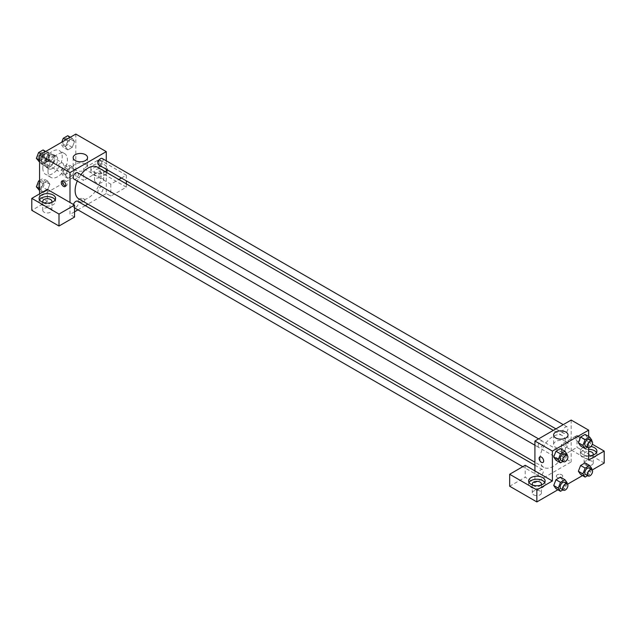 <?xml version="1.0" encoding="UTF-8"?>
<svg xmlns="http://www.w3.org/2000/svg" width="636" height="636" viewBox="0 0 636 636"><rect width="100%" height="100%" fill="white"/><g stroke="black" fill="none" stroke-linecap="round" stroke-linejoin="round"><path stroke-width="0.48" stroke-dasharray="3.18 2.39" d="M57.049 168.842A4.579 2.647 120 0 0 58.003 170.933A4.579 2.647 120 0 0 62.582 168.294A4.579 2.647 120 0 0 62.582 163.007A4.579 2.647 120 0 0 59.053 164.231A4.579 2.647 120 0 0 57.049 168.842M41.515 159.867A4.579 2.647 120 0 0 42.461 161.965A4.579 2.647 120 0 0 47.04 159.318A4.579 2.647 120 0 0 47.04 154.031A4.579 2.647 120 0 0 43.51 155.256A4.579 2.647 120 0 0 41.515 159.867M41.849 155.184L47.652 151.837A6.861 3.959 120 0 1 48.177 152.06A6.861 3.959 120 0 1 48.638 152.401L48.638 159.103A6.861 3.959 120 0 1 47.652 160.813L41.849 164.16A6.861 3.959 120 0 1 41.324 163.937A6.861 3.959 120 0 1 40.863 163.587L40.863 156.893A6.861 3.959 120 0 1 41.849 155.184L47.032 158.173L52.828 154.826L47.652 151.837M47.652 160.813L52.828 163.802L47.032 167.149L41.849 164.16M40.863 163.587L46.046 166.584L46.046 159.882L40.863 156.893M46.046 166.584A6.861 3.959 120 0 0 46.5 166.926A6.861 3.959 120 0 0 47.032 167.149M52.828 163.802A6.861 3.959 120 0 0 53.814 162.093L48.638 159.103M52.828 154.826A6.861 3.959 120 0 1 53.36 155.049A6.861 3.959 120 0 1 53.814 155.399L53.814 162.093M47.032 158.173A6.861 3.959 120 0 0 46.046 159.882M49.934 166.966A7.322 4.229 -60 0 1 46.269 167.332A7.322 4.229 -60 0 1 46.269 158.873A7.322 4.229 -60 0 1 53.591 154.643A7.322 4.229 -60 0 1 54.72 160.511A7.322 4.229 -60 0 1 49.934 166.966M52.518 168.468A7.322 4.229 120 0 0 57.304 162.013A7.322 4.229 120 0 0 56.183 156.138A7.322 4.229 120 0 0 50.538 158.102A7.322 4.229 120 0 0 47.342 165.471A7.322 4.229 120 0 0 48.861 168.826A7.322 4.229 120 0 0 52.518 168.468M53.814 155.399L48.638 152.401M42.811 168.095A13.738 7.934 120 0 0 45.649 174.383A13.738 7.934 120 0 0 59.387 166.449A13.738 7.934 120 0 0 59.387 150.589A13.738 7.934 120 0 0 48.805 154.27A13.738 7.934 120 0 0 42.811 168.095M47.986 171.084A13.738 7.934 120 0 0 50.832 177.372A13.738 7.934 120 0 0 64.57 169.438A13.738 7.934 120 0 0 64.57 153.578A13.738 7.934 120 0 0 53.981 157.259A13.738 7.934 120 0 0 47.986 171.084M39.567 188.661L40.887 189.417L43.129 183.637L47.613 181.045L49.854 184.241L47.613 190.021L43.129 192.613L40.887 189.417L43.137 183.637L47.613 181.045L49.862 184.233L47.613 190.021L43.129 192.613L40.879 189.425M39.567 160.185L40.887 160.948L43.129 155.168L47.613 152.576L49.854 155.764L47.613 161.544L43.129 164.136L40.887 160.948L43.137 155.168L47.613 152.576L49.862 155.756M43.081 149.961L45.323 153.149L49.854 155.764L47.613 161.544L43.129 164.136L40.879 160.956M74.515 170.003L72.273 175.782L67.79 178.374L65.54 175.186L67.79 169.399L72.273 166.815L74.515 170.003L72.266 166.815L67.79 169.399L65.54 175.178L67.79 178.366L72.273 175.782L74.523 170.003L69.984 167.387L67.742 173.167L63.25 175.759L61.008 172.563L63.25 166.783L67.742 164.191L69.984 167.387M75.827 134.069L75.827 175.941L39.567 196.874L39.567 193.885M67.742 135.722L69.984 138.91L74.515 141.534L72.273 147.314L67.79 149.905L65.54 146.709L67.79 140.93L72.273 138.338L74.515 141.534L72.266 147.314L67.79 149.905L65.54 146.717L67.79 140.93L72.273 138.338L74.523 141.526M99.788 160.24A3.204 1.852 -120 0 0 98.183 160.081A3.204 1.852 -120 0 0 98.183 163.786A3.204 1.852 -120 0 0 101.394 165.63A3.204 1.852 -120 0 0 101.879 163.062A3.204 1.852 -120 0 0 99.788 160.24A3.204 1.852 60 0 1 101.879 163.062A3.204 1.852 60 0 1 101.386 165.638A3.204 1.852 60 0 1 98.183 163.786A3.204 1.852 60 0 1 98.183 160.081A3.204 1.852 60 0 1 99.788 160.24M121.428 178.024L126.333 175.194L99.144 159.493L83.602 168.468L110.799 184.17L118.821 179.535M83.602 168.468L83.602 180.425L75.827 175.941M106.268 160.813L106.268 169.271M106.268 172.276L106.268 193.511L110.799 196.126L126.333 187.159L99.144 171.458L83.602 180.425M106.268 170.861A8.244 4.762 180 0 1 96.99 173.056A8.244 4.762 180 0 1 90.9 168.468A8.244 4.762 180 0 1 93.317 165.098A8.244 4.762 180 0 1 102.293 164.072A8.244 4.762 180 0 1 107.381 168.468A8.244 4.762 180 0 1 107.079 169.74M106.649 169.494A8.244 4.762 0 0 0 93.317 168.095A8.244 4.762 0 0 0 90.9 171.458A8.244 4.762 0 0 0 99.144 176.212A8.244 4.762 0 0 0 107.381 171.458A8.244 4.762 0 0 0 106.967 169.963M102.38 169.589A4.579 2.647 180 0 1 103.724 171.458A4.579 2.647 180 0 1 100.893 173.898A4.579 2.647 180 0 1 95.901 173.326A4.579 2.647 180 0 1 94.565 171.458A4.579 2.647 180 0 1 97.388 169.017A4.579 2.647 180 0 1 102.38 169.589M95.901 182.294A4.579 2.647 180 0 1 94.565 180.425A4.579 2.647 180 0 1 99.144 177.786A4.579 2.647 180 0 1 103.724 180.425A4.579 2.647 180 0 1 100.893 182.874A4.579 2.647 180 0 1 95.901 182.294M99.144 159.493L99.144 171.458M126.333 175.194L126.333 180.863M126.333 183.868L126.333 187.159M110.799 184.17L110.799 196.126M85.455 164.136A7.203 4.158 0 0 0 77.608 163.229A7.203 4.158 0 0 0 73.164 167.077A7.203 4.158 0 0 0 80.367 171.235A7.203 4.158 0 0 0 87.569 167.077A7.203 4.158 0 0 0 85.455 164.136M47.342 189.401L47.342 201.366L39.567 196.874M65.643 185.951A3.204 1.852 -120 0 0 66.438 185.815A3.204 1.852 -120 0 0 66.438 182.111A3.204 1.852 -120 0 0 63.234 180.266A3.204 1.852 -120 0 0 62.718 180.878M39.519 199.871A8.244 4.762 0 0 0 39.098 201.366A8.244 4.762 0 0 0 47.342 206.12A8.244 4.762 0 0 0 55.578 201.366A8.244 4.762 0 0 0 55.165 199.871M51.484 202.487A4.579 2.647 180 0 1 44.107 203.234A4.579 2.647 180 0 1 43.192 202.487M44.107 212.201A4.579 2.647 180 0 1 42.763 210.333A4.579 2.647 180 0 1 47.342 207.694A4.579 2.647 180 0 1 51.921 210.333A4.579 2.647 180 0 1 49.091 212.774A4.579 2.647 180 0 1 44.107 212.201M47.342 201.366L31.8 210.333M74.539 217.067L70 214.451L70 202.487M83.928 201.548A3.204 1.852 0 0 0 84.866 200.245A3.204 1.852 0 0 0 81.654 198.392A3.204 1.852 0 0 0 78.451 200.245A3.204 1.852 0 0 0 80.43 201.954A3.204 1.852 0 0 0 83.928 201.548A3.204 1.852 180 0 1 80.43 201.946A3.204 1.852 180 0 1 78.451 200.237A3.204 1.852 180 0 1 81.654 198.392A3.204 1.852 180 0 1 84.866 200.237A3.204 1.852 180 0 1 83.928 201.548M106.268 193.511L87.879 204.132M85.272 205.635L77.942 209.864M74.539 211.828L70 214.451M97.872 191.659A3.665 2.115 120 0 0 98.628 193.336A3.665 2.115 120 0 0 102.293 191.221A3.665 2.115 120 0 0 102.293 186.992A3.665 2.115 120 0 0 99.47 187.97A3.665 2.115 120 0 0 97.872 191.659M73.458 204.482A3.665 2.115 120 0 0 73.212 205.897A3.665 2.115 120 0 0 73.975 207.575A3.665 2.115 120 0 0 77.64 205.46A3.665 2.115 120 0 0 77.64 201.222M98.628 164.859A3.665 2.115 120 0 0 102.293 162.744A3.665 2.115 120 0 0 102.293 158.515M73.975 179.098A3.665 2.115 120 0 0 77.64 176.983A3.665 2.115 120 0 0 77.64 172.754M78.944 198.973A18.388 10.613 120 0 0 97.324 188.351A18.388 10.613 120 0 0 97.324 167.117M80.955 174.669A18.388 10.613 120 0 0 77.29 181.014M540.043 458.969A18.388 10.613 120 0 0 543.852 467.38A18.388 10.613 120 0 0 562.24 456.767A18.388 10.613 120 0 0 562.24 435.533A18.388 10.613 120 0 0 548.073 440.462A18.388 10.613 120 0 0 540.043 458.969M538.128 445.836A3.665 2.115 -60 0 1 539.726 442.147A3.665 2.115 -60 0 1 542.548 441.169A3.665 2.115 -60 0 1 543.311 442.847A3.665 2.115 -60 0 1 541.713 446.536A3.665 2.115 -60 0 1 538.883 447.513A3.665 2.115 -60 0 1 538.128 445.836M562.788 460.074A3.665 2.115 120 0 0 563.544 461.752A3.665 2.115 120 0 0 567.209 459.637A3.665 2.115 120 0 0 567.209 455.408A3.665 2.115 120 0 0 564.386 456.386A3.665 2.115 120 0 0 562.788 460.074M538.128 474.313A3.665 2.115 120 0 0 538.883 475.982A3.665 2.115 120 0 0 542.548 473.868A3.665 2.115 120 0 0 542.548 469.638A3.665 2.115 120 0 0 539.726 470.624A3.665 2.115 120 0 0 538.128 474.313M562.788 431.598A3.665 2.115 120 0 0 563.544 433.275A3.665 2.115 120 0 0 567.209 431.16A3.665 2.115 120 0 0 567.209 426.931A3.665 2.115 120 0 0 564.386 427.917A3.665 2.115 120 0 0 562.788 431.598M534.916 470.902L534.916 482.859L571.176 461.927L561.461 456.322L577.003 447.347L604.2 463.048M571.176 420.054L571.176 461.927M557.255 477.445A3.204 1.852 0 0 0 560.745 477.843A3.204 1.852 0 0 0 562.725 476.133A3.204 1.852 0 0 0 559.521 474.281A3.204 1.852 0 0 0 556.317 476.133A3.204 1.852 0 0 0 557.255 477.445A3.204 1.852 180 0 1 556.317 476.133A3.204 1.852 180 0 1 559.521 474.281A3.204 1.852 180 0 1 562.725 476.133A3.204 1.852 180 0 1 560.745 477.843A3.204 1.852 180 0 1 557.255 477.437M585.422 464.916A4.579 2.647 0 0 0 590.415 465.488A4.579 2.647 0 0 0 593.237 463.048A4.579 2.647 0 0 0 588.658 460.408A4.579 2.647 0 0 0 584.079 463.048A4.579 2.647 0 0 0 585.422 464.916M533.62 494.824A4.579 2.647 0 0 0 538.613 495.396A4.579 2.647 0 0 0 541.435 492.956A4.579 2.647 0 0 0 536.856 490.316A4.579 2.647 0 0 0 532.276 492.956A4.579 2.647 0 0 0 533.62 494.824M557.875 489.792L567.551 484.211M582.528 475.561L592.211 469.972M509.667 486.23L525.201 477.254L534.916 482.859M592.808 455.201A4.579 2.647 180 0 1 585.422 455.948A4.579 2.647 180 0 1 584.079 454.08A4.579 2.647 180 0 1 588.658 451.433M588.658 449.318A8.244 4.762 0 0 0 582.83 450.709A8.244 4.762 0 0 0 580.422 454.08A8.244 4.762 0 0 0 588.658 458.834A8.244 4.762 0 0 0 596.902 454.08A8.244 4.762 0 0 0 596.481 452.578M588.658 455.845A8.244 4.762 180 0 1 580.422 451.083A8.244 4.762 180 0 1 582.83 447.72A8.244 4.762 180 0 1 590.955 446.52M541.005 485.109A4.579 2.647 180 0 1 533.62 485.856A4.579 2.647 180 0 1 532.714 485.109M529.033 482.486A8.244 4.762 0 0 0 528.619 483.98A8.244 4.762 0 0 0 536.856 488.742A8.244 4.762 0 0 0 545.1 483.98A8.244 4.762 0 0 0 544.686 482.486M525.201 465.29L525.201 477.254M588.658 460.059L561.461 444.357L577.003 435.382L592.323 444.23M577.003 435.382L577.003 447.347M561.461 444.357L561.461 456.322M578.37 471.26L580.62 465.48M591.878 468.7L587.346 466.085L585.104 462.889L587.346 466.077L585.096 471.864M591.575 469.471L589.636 474.48L585.104 471.864L580.612 474.456L585.104 471.864L587.346 466.085M591.878 440.223L587.346 437.608L585.104 434.42L587.346 437.6L585.096 443.387M591.575 441.002L589.636 446.011L585.104 443.387L580.612 445.979L585.104 443.387L587.346 437.608M578.37 442.791L580.62 437.012M562.685 451.846L560.435 457.626L555.959 460.218L560.443 457.626L562.685 451.846L560.443 448.658L562.685 451.846L567.217 454.462M553.717 457.022L555.959 451.242M553.717 485.499L555.959 479.719M562.685 480.315L560.443 477.127L562.693 480.307L560.435 486.095L555.959 488.687L560.443 486.095L562.685 480.315L567.217 482.931M588.658 436.471L588.658 447.649M565.913 441.519A7.203 4.158 0 0 0 558.058 440.621A7.203 4.158 0 0 0 553.614 444.461A7.203 4.158 0 0 0 560.817 448.618A7.203 4.158 0 0 0 568.02 444.461A7.203 4.158 0 0 0 565.913 441.519M542.993 462.459L542.993 462.459A3.204 1.852 -120 0 0 542.993 458.755A3.204 1.852 -120 0 0 539.789 456.91L539.789 456.91M577.655 436.129A3.204 1.852 -120 0 0 576.049 435.97A3.204 1.852 -120 0 0 576.049 439.675A3.204 1.852 -120 0 0 579.253 441.527A3.204 1.852 -120 0 0 579.746 438.959A3.204 1.852 -120 0 0 577.655 436.129A3.204 1.852 60 0 1 579.746 438.959A3.204 1.852 60 0 1 579.253 441.527A3.204 1.852 60 0 1 576.049 439.675A3.204 1.852 60 0 1 576.049 435.978A3.204 1.852 60 0 1 577.647 436.137M566.915 455.241L564.975 460.241L562.955 461.41M560.904 460.226A3.665 2.115 120 0 0 564.561 458.111A3.665 2.115 120 0 0 564.561 453.881M564.975 460.241L560.443 457.626M589.636 446.011L587.616 447.172M585.557 445.987A3.665 2.115 120 0 0 589.222 443.872A3.665 2.115 120 0 0 589.222 439.643M566.915 483.71L564.975 488.718L562.955 489.879M560.904 488.694A3.665 2.115 120 0 0 564.561 486.58A3.665 2.115 120 0 0 564.561 482.35M564.975 488.718L560.443 486.095M589.636 474.48L587.616 475.649M585.557 474.464A3.665 2.115 120 0 0 589.222 472.349A3.665 2.115 120 0 0 589.222 468.12M45.323 153.149L43.081 158.928L38.597 161.52M38.247 157.235A3.665 2.115 120 0 0 39.011 158.913A3.665 2.115 120 0 0 42.668 156.798A3.665 2.115 120 0 0 42.668 152.568A3.665 2.115 120 0 0 39.845 153.546A3.665 2.115 120 0 0 38.247 157.235M47.613 161.544L43.081 158.928M43.129 164.136L39.567 162.085M43.129 155.168L41.213 154.055M47.613 152.576L45.697 151.471M38.232 157.219A3.665 2.115 120 0 0 38.987 158.897A3.665 2.115 120 0 0 42.652 156.782A3.665 2.115 120 0 0 42.652 152.553A3.665 2.115 120 0 0 39.83 153.538A3.665 2.115 120 0 0 38.232 157.219M69.984 138.91L67.742 144.698L63.25 147.282L61.008 144.094L61.74 142.202M62.908 142.997A3.665 2.115 120 0 0 63.664 144.674A3.665 2.115 120 0 0 67.329 142.559A3.665 2.115 120 0 0 67.329 138.33A3.665 2.115 120 0 0 64.506 139.316A3.665 2.115 120 0 0 62.908 142.997M72.273 147.314L67.742 144.698M67.79 149.905L63.25 147.282M65.54 146.709L61.008 144.094M67.79 140.93L65.866 139.825M72.273 138.338L70.358 137.233M62.884 142.989A3.665 2.115 120 0 0 63.648 144.666A3.665 2.115 120 0 0 67.305 142.551A3.665 2.115 120 0 0 67.305 138.322A3.665 2.115 120 0 0 64.482 139.3A3.665 2.115 120 0 0 62.884 142.989M39.567 180.457L43.081 178.43L45.323 181.618L43.081 187.405L38.597 189.989M38.247 185.704A3.665 2.115 120 0 0 39.011 187.381A3.665 2.115 120 0 0 42.668 185.267A3.665 2.115 120 0 0 42.668 181.037A3.665 2.115 120 0 0 39.845 182.023A3.665 2.115 120 0 0 38.247 185.704A3.665 2.115 120 0 0 38.987 187.374A3.665 2.115 120 0 0 42.652 185.259A3.665 2.115 120 0 0 42.652 181.029A3.665 2.115 120 0 0 39.83 182.007A3.665 2.115 120 0 0 38.232 185.696M49.854 184.241L45.323 181.618M47.613 190.021L43.081 187.405M43.129 192.613L39.567 190.554M43.129 183.637L39.567 181.586M47.613 181.045L43.081 178.43M62.908 171.474A3.665 2.115 120 0 0 63.664 173.151A3.665 2.115 120 0 0 67.329 171.036A3.665 2.115 120 0 0 67.329 166.807A3.665 2.115 120 0 0 64.506 167.785A3.665 2.115 120 0 0 62.908 171.474M72.273 175.782L67.742 173.167M67.79 178.374L63.25 175.759M65.54 175.186L61.008 172.563M67.79 169.399L63.25 166.783M72.273 166.815L67.742 164.191M62.884 171.458A3.665 2.115 120 0 0 63.648 173.135A3.665 2.115 120 0 0 67.305 171.02A3.665 2.115 120 0 0 67.305 166.791A3.665 2.115 120 0 0 64.482 167.769A3.665 2.115 120 0 0 62.884 171.458M42.461 161.965L58.003 170.933M47.04 154.031L62.582 163.007M56.183 156.138L53.591 154.643M48.861 168.826L46.269 167.332M53.36 155.049L48.177 152.06M46.5 166.926L41.324 163.937M64.57 153.578L59.387 150.589M50.832 177.372L45.649 174.383M90.9 168.468L90.9 171.458M107.381 168.468L107.381 171.458M103.724 180.425L103.724 171.458M94.565 180.425L94.565 171.458M73.164 157.625L73.164 167.077M87.569 157.625L87.569 167.077M65.134 186.571L66.438 185.815M61.923 181.014L63.234 180.266M39.098 198.368L39.098 201.366M55.578 198.368L55.578 201.366M51.921 210.333L51.921 201.366M42.763 210.333L42.763 201.366M562.24 435.533L553.304 430.373M543.852 467.38L534.916 462.221M534.916 445.224L538.883 447.513M538.581 438.88L542.548 441.169M567.209 455.408L102.293 186.992M563.544 461.752L98.628 193.336M542.548 469.638L534.916 465.234M538.883 475.982L522.784 466.689M74.539 207.893L73.975 207.575M567.209 426.931L563.234 424.641M563.544 433.275L555.912 428.871M593.237 463.048L593.237 454.08M584.079 463.048L584.079 454.08M580.422 451.083L580.422 454.08M596.902 451.083L596.902 454.08M541.435 492.956L541.435 483.98M532.276 492.956L532.276 483.98M528.619 480.991L528.619 483.98M545.1 480.991L545.1 483.98M553.614 435.008L553.614 444.461M568.02 435.008L568.02 444.461"/><path stroke-width="0.95" d="M39.567 193.885L39.567 155.009L75.827 134.069L106.268 151.638L106.268 160.813M106.268 169.271L106.268 172.276M107.079 169.74A8.244 4.762 180 0 1 106.268 170.861M118.821 179.535L121.428 178.024M106.967 169.963A8.244 4.762 0 0 0 106.649 169.494M126.333 180.863L126.333 183.868M85.455 154.683A7.203 4.158 180 0 1 87.569 157.625A7.203 4.158 180 0 1 80.367 161.782A7.203 4.158 180 0 1 73.164 157.625A7.203 4.158 180 0 1 77.608 153.785A7.203 4.158 180 0 1 85.455 154.683M70 202.487L47.342 189.401L31.8 198.368L58.997 214.07L74.539 205.102L70 202.487L70 172.579L39.567 155.009M70 172.579L106.268 151.638M63.528 186.412A3.204 1.852 60 0 1 61.438 183.581A3.204 1.852 60 0 1 61.923 181.014A3.204 1.852 60 0 1 65.134 182.866A3.204 1.852 60 0 1 65.134 186.571A3.204 1.852 60 0 1 63.528 186.412M62.718 180.878A3.204 1.852 -120 0 0 64.832 185.656A3.204 1.852 -120 0 0 65.643 185.951M41.515 195.006A8.244 4.762 180 0 1 50.49 193.98A8.244 4.762 180 0 1 55.578 198.368A8.244 4.762 180 0 1 47.342 203.13A8.244 4.762 180 0 1 39.098 198.368A8.244 4.762 180 0 1 41.515 195.006M55.165 199.871A8.244 4.762 0 0 0 41.515 197.995A8.244 4.762 0 0 0 39.519 199.871M43.192 202.487A4.579 2.647 180 0 1 42.763 201.366A4.579 2.647 180 0 1 45.585 198.917A4.579 2.647 180 0 1 50.578 199.497A4.579 2.647 180 0 1 51.921 201.366A4.579 2.647 180 0 1 51.484 202.487M31.8 198.368L31.8 210.333L58.997 226.034L74.539 217.067L74.539 205.102M58.997 214.07L58.997 226.034M87.879 204.132L85.272 205.635M77.942 209.864L74.539 211.828M534.916 465.234L77.64 201.222A3.665 2.115 120 0 0 73.458 204.482M563.234 424.641L102.293 158.515A3.665 2.115 120 0 0 99.47 159.501A3.665 2.115 120 0 0 97.872 163.19A3.665 2.115 120 0 0 98.628 164.859L555.912 428.871M538.581 438.88L77.64 172.754A3.665 2.115 120 0 0 74.817 173.739A3.665 2.115 120 0 0 73.212 177.42A3.665 2.115 120 0 0 73.975 179.098L534.916 445.224M77.29 181.014A18.388 10.613 120 0 0 75.127 190.554A18.388 10.613 120 0 0 78.944 198.973L534.916 462.221M553.304 430.373L97.324 167.117A18.388 10.613 120 0 0 80.955 174.669M534.916 470.902L525.201 465.29L509.667 474.265L536.856 489.966L552.398 480.991L534.916 470.902L534.916 440.994L571.176 420.054L588.658 430.151L588.658 436.471M509.667 474.265L509.667 486.23L536.856 501.931L557.875 489.792M567.551 484.211L582.528 475.561M592.211 469.972L604.2 463.048L604.2 451.083L588.658 460.059L588.658 447.649M588.658 451.433A4.579 2.647 180 0 1 591.893 452.204A4.579 2.647 180 0 1 593.237 454.08A4.579 2.647 180 0 1 592.808 455.201M596.481 452.578A8.244 4.762 0 0 0 588.658 449.318M590.955 446.52A8.244 4.762 180 0 1 596.902 451.083A8.244 4.762 180 0 1 588.658 455.845M532.714 485.109A4.579 2.647 180 0 1 532.276 483.98A4.579 2.647 180 0 1 536.856 481.341A4.579 2.647 180 0 1 541.435 483.98A4.579 2.647 180 0 1 541.005 485.109M544.686 482.486A8.244 4.762 0 0 0 531.028 480.617A8.244 4.762 0 0 0 529.033 482.486M531.028 477.628A8.244 4.762 180 0 1 540.012 476.595A8.244 4.762 180 0 1 545.1 480.991A8.244 4.762 180 0 1 536.856 485.753A8.244 4.762 180 0 1 528.619 480.991A8.244 4.762 180 0 1 531.028 477.628M536.856 489.966L536.856 501.931M592.323 444.23L604.2 451.083M585.144 468.096L580.612 465.48L585.104 462.889L580.612 465.48L578.37 471.26L580.612 474.456L578.37 471.26L582.902 473.876L585.144 468.096L589.636 465.504L591.878 468.7L591.575 469.471M587.616 447.172L585.144 448.595L580.612 445.979L578.37 442.799M585.144 448.595L582.902 445.407L585.144 439.627L580.612 437.012L585.104 434.42L580.612 437.012L578.37 442.791L580.612 445.979M562.955 461.41L560.491 462.833L555.959 460.218L553.71 457.03M560.491 462.833L558.249 459.645L560.491 453.858L555.959 451.242L560.443 448.658L555.959 451.242L553.717 457.022L555.959 460.218M560.491 482.334L555.959 479.719L560.443 477.127L555.959 479.719L553.717 485.499L555.959 488.687L553.717 485.499L558.249 488.114L560.491 482.334L564.975 479.743L567.217 482.931L566.915 483.71M552.398 480.991L552.398 451.083L588.658 430.151M565.913 432.067A7.203 4.158 180 0 1 568.02 435.008A7.203 4.158 180 0 1 560.817 439.166A7.203 4.158 180 0 1 553.614 435.008A7.203 4.158 180 0 1 558.058 431.168A7.203 4.158 180 0 1 565.913 432.067M552.398 451.083L534.916 440.994M539.789 456.91A3.204 1.852 -120 0 0 539.296 459.478A3.204 1.852 -120 0 0 541.395 462.3A3.204 1.852 60 0 1 539.296 459.478A3.204 1.852 60 0 1 539.789 456.91A3.204 1.852 60 0 1 542.993 458.763A3.204 1.852 60 0 1 542.993 462.459A3.204 1.852 60 0 1 541.395 462.3A3.204 1.852 -120 0 0 542.993 462.459M560.491 453.858L564.975 451.274L567.217 454.462L566.915 455.241M567.153 455.376L564.561 453.881A3.665 2.115 120 0 0 561.739 454.859A3.665 2.115 120 0 0 560.141 458.548A3.665 2.115 120 0 0 560.904 460.226L563.488 461.72A3.665 2.115 120 0 0 567.153 459.605A3.665 2.115 120 0 0 567.153 455.376A3.665 2.115 120 0 0 564.331 456.354A3.665 2.115 120 0 0 562.733 460.043A3.665 2.115 120 0 0 563.488 461.72M558.249 459.645L553.717 457.022M564.975 451.274L560.443 448.658M585.144 439.627L589.636 437.035L591.878 440.223L591.575 441.002M591.814 441.138L589.222 439.643A3.665 2.115 120 0 0 586.4 440.629A3.665 2.115 120 0 0 584.802 444.31A3.665 2.115 120 0 0 585.557 445.987L588.149 447.482A3.665 2.115 120 0 0 591.814 445.367A3.665 2.115 120 0 0 591.814 441.138A3.665 2.115 120 0 0 588.992 442.123A3.665 2.115 120 0 0 587.394 445.804A3.665 2.115 120 0 0 588.149 447.482M582.902 445.407L578.37 442.791M589.636 437.035L585.104 434.42M562.955 489.879L560.491 491.302L558.249 488.114M567.153 483.845L564.561 482.35A3.665 2.115 120 0 0 561.739 483.336A3.665 2.115 120 0 0 560.141 487.017A3.665 2.115 120 0 0 560.904 488.694L563.488 490.189A3.665 2.115 120 0 0 567.153 488.074A3.665 2.115 120 0 0 567.153 483.845A3.665 2.115 120 0 0 564.331 484.831A3.665 2.115 120 0 0 562.733 488.512A3.665 2.115 120 0 0 563.488 490.189M560.491 491.302L555.959 488.687M564.975 479.743L560.443 477.127M587.616 475.649L585.144 477.072L582.902 473.876M591.814 469.614L589.222 468.12A3.665 2.115 120 0 0 586.4 469.098A3.665 2.115 120 0 0 584.802 472.787A3.665 2.115 120 0 0 585.557 474.464L588.149 475.959A3.665 2.115 120 0 0 591.814 473.844A3.665 2.115 120 0 0 591.814 469.614A3.665 2.115 120 0 0 588.992 470.592A3.665 2.115 120 0 0 587.394 474.281A3.665 2.115 120 0 0 588.149 475.959M585.144 477.072L580.612 474.456M589.636 465.504L585.104 462.889M39.567 162.085L36.355 158.332L38.597 152.545L43.081 149.961L45.697 151.471M39.567 160.185L36.355 158.332M41.213 154.055L38.597 152.545M61.74 142.202L63.25 138.314L67.742 135.722L70.358 137.233M65.866 139.825L63.25 138.314M39.567 190.554L36.355 186.801L38.597 181.022L39.567 180.457M39.567 188.661L36.355 186.801M39.567 181.586L38.597 181.022M522.784 466.689L74.539 207.893"/></g></svg>
